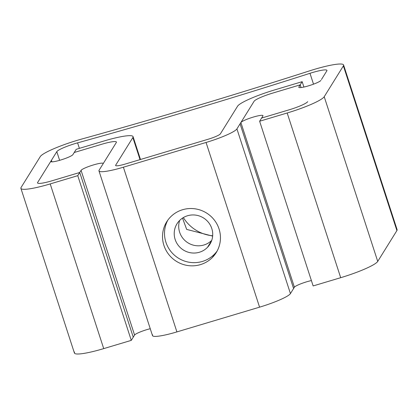 <?xml version="1.0" encoding="UTF-8"?>
<svg xmlns="http://www.w3.org/2000/svg" width="418" height="418" viewBox="0 0 418 418"><rect width="100%" height="100%" fill="white"/><g stroke="black" fill="none" stroke-linecap="round" stroke-linejoin="round"><path stroke-width="0.63" d="M212.522 257.321A29.15 28.471 31.9 0 1 173.914 259.599A29.15 28.471 31.9 0 1 166.725 221.791A29.15 28.471 31.9 0 1 170.445 217.046A29.15 28.471 31.9 0 1 209.052 214.768A29.15 28.471 31.9 0 1 216.242 252.576A29.15 28.471 31.9 0 1 212.522 257.321L214.507 254.128L212.522 257.321A29.15 28.471 -148.1 0 0 211.388 216.785A29.15 28.471 -148.1 0 0 170.445 217.046A29.15 28.471 -148.1 0 0 171.579 257.582A29.15 28.471 -148.1 0 0 212.522 257.321M167.775 220.234A29.15 28.471 -148.1 0 0 176.668 256.986A29.15 28.471 -148.1 0 0 214.507 254.128A29.15 28.471 31.9 0 1 176.668 256.986A29.15 28.471 31.9 0 1 167.775 220.234M217.177 250.946A29.15 28.471 31.9 0 1 214.507 254.128A29.15 28.471 -148.1 0 0 217.177 250.946M207.453 247.378A19.374 18.925 -148.1 0 0 206.701 220.438A19.374 18.925 -148.1 0 0 179.484 220.61A19.374 18.925 -148.1 0 0 180.236 247.555A19.374 18.925 -148.1 0 0 207.453 247.378L211.66 240.611L207.453 247.378A19.374 18.925 31.9 0 1 181.788 248.893A19.374 18.925 31.9 0 1 177.013 223.766A19.374 18.925 31.9 0 1 179.484 220.61A19.374 18.925 31.9 0 1 205.144 219.095A19.374 18.925 31.9 0 1 209.925 244.227A19.374 18.925 31.9 0 1 207.453 247.378M259.573 307.162L176.908 331.908L123.394 167.205L206.058 142.465L259.573 307.162A29.15 4.091 -18 0 0 290.437 293.598L294.424 287.187L290.437 293.598A29.15 4.091 162 0 1 259.573 307.162L206.058 142.465A29.15 4.091 -18 0 0 236.922 128.901L290.437 293.598L236.922 128.901L240.078 123.832L293.588 288.519L294.403 287.213A11.657 1.635 162 0 1 311.394 280.567A11.657 1.635 -18 0 0 294.403 287.213L240.893 122.526L240.078 123.832L254.107 101.255A17.488 2.456 162 0 1 272.625 93.12L300.176 84.87L302.162 81.677L274.605 89.927A34.981 4.906 -18 0 0 237.576 106.203L220.385 133.849A11.662 1.635 162 0 1 208.044 139.272L125.374 164.013A11.662 1.635 162 0 1 115.608 165.491A11.662 1.635 162 0 1 115.676 165.188L132.861 137.543A34.981 4.906 -18 0 0 133.065 136.629A34.981 4.906 -18 0 0 103.758 141.059L76.207 149.31L103.758 141.059A34.981 4.906 162 0 1 132.861 137.543L140.035 159.629L132.861 137.543L115.676 165.188L115.843 165.7L115.676 165.188A11.662 1.635 -18 0 0 125.374 164.013L208.044 139.272A11.662 1.635 -18 0 0 220.385 133.849L237.576 106.203A34.981 4.906 162 0 1 274.605 89.927L302.162 81.677L303.907 87.048L302.162 81.677L300.176 84.87L301.049 87.55L300.176 84.87L298.865 87.001L300.176 84.87L272.625 93.115A17.488 2.456 -18 0 0 254.107 101.255L240.893 122.526A11.657 1.635 162 0 1 252.32 117.38A11.657 1.635 162 0 1 262.995 115.624A11.657 1.635 162 0 1 262.927 115.927A11.657 1.635 -18 0 0 253.23 117.103A11.657 1.635 -18 0 0 240.893 122.526L294.403 287.213L293.593 288.519L240.084 123.832L293.593 288.519L240.084 123.832L236.922 128.901A29.15 4.091 162 0 1 206.058 142.465L123.394 167.205L176.908 331.908L259.573 307.162M179.677 220.411A19.374 18.925 -148.1 0 0 187.969 242.837A19.374 18.925 -148.1 0 0 211.748 240.345A19.374 18.925 31.9 0 1 187.969 242.837A19.374 18.925 31.9 0 1 179.677 220.411M152.659 334.834A29.15 4.091 -18 0 0 176.908 331.908A29.15 4.091 162 0 1 152.486 335.597L98.972 170.894A29.15 4.091 -18 0 0 123.394 167.205A29.15 4.091 162 0 1 99.144 170.136A29.15 4.091 -18 0 0 98.972 170.894M299.032 87.508L298.865 87.001A11.657 1.635 -18 0 0 308.557 85.826A11.657 1.635 -18 0 0 320.899 80.408A11.657 1.635 162 0 1 309.472 85.549A11.657 1.635 162 0 1 298.797 87.305A11.657 1.635 162 0 1 298.865 87.001L299.032 87.508M321.458 79.514L326.85 70.83A17.488 2.456 -18 0 0 309.984 73.307L313.516 84.17L309.984 73.307A17.488 2.456 162 0 1 326.949 70.37A17.488 2.456 162 0 1 326.85 70.83M343.586 64.968L397.1 229.67A34.981 4.906 162 0 1 396.896 230.579L343.382 65.882L324.216 96.715L377.731 261.417L396.896 230.579L377.731 261.417L324.216 96.715A34.981 4.906 162 0 1 287.182 112.991L340.696 277.693A34.981 4.906 -18 0 0 377.731 261.417A34.981 4.906 162 0 1 340.696 277.693L287.182 112.991L259.625 121.236L313.139 285.938L340.696 277.693L313.139 285.938L259.625 121.236L261.611 118.048L289.167 109.803A17.488 2.456 -18 0 0 292.752 108.67A17.488 2.456 162 0 1 289.167 109.803L261.605 118.054L262.927 115.927L259.625 121.236L287.182 112.991A34.981 4.906 -18 0 0 324.216 96.715L343.382 65.882A34.981 4.906 -18 0 0 343.586 64.968A34.981 4.906 -18 0 0 309.654 70.835A867.731 121.753 162 0 1 81.855 139.011A34.981 4.906 -18 0 0 40.269 156.598L21.104 187.436A34.981 4.906 -18 0 0 20.9 188.346A34.981 4.906 -18 0 0 50.202 183.92L77.758 175.67L79.744 172.488L133.258 337.18L131.273 340.372L134.58 335.048A11.657 1.635 162 0 1 150.25 328.71A11.657 1.635 -18 0 0 134.58 335.048L81.071 170.356L79.744 172.488L52.187 180.728A17.488 2.456 162 0 1 48.692 181.715A17.488 2.456 -18 0 0 52.187 180.728L79.744 172.488L81.071 170.356A11.657 1.635 162 0 1 92.498 165.214A11.657 1.635 162 0 1 103.173 163.459A11.657 1.635 162 0 1 103.105 163.762A11.657 1.635 -18 0 0 93.407 164.938A11.657 1.635 -18 0 0 81.071 170.356L134.58 335.048L133.258 337.174L79.749 172.482L133.258 337.174L79.744 172.488L77.758 175.67L131.273 340.372L77.758 175.67L50.202 183.92L103.716 348.617L131.273 340.372L103.716 348.617L50.202 183.92A34.981 4.906 162 0 1 21.104 187.436L40.269 156.598A34.981 4.906 162 0 1 81.855 139.011A867.731 121.753 -18 0 0 309.654 70.835A34.981 4.906 162 0 1 343.382 65.882L396.896 230.579A34.981 4.906 -18 0 0 396.4 229.048M212.668 235.789A37.897 37.014 31.9 0 1 207.542 234.958A37.897 37.014 31.9 0 1 183.361 217.569A37.897 37.014 -148.1 0 0 207.542 234.958A37.897 37.014 -148.1 0 0 212.668 235.789M212.642 236.102L186.668 229.404L182.52 218.097L186.668 229.404L212.642 236.102M79.383 148.359L77.596 142.857A885.219 124.209 -18 0 0 309.984 73.307A885.219 124.209 162 0 1 77.596 142.857L79.383 148.359M74.618 352.134A34.981 4.906 -18 0 0 103.716 348.617A34.981 4.906 162 0 1 74.414 353.048L20.9 188.346M56.806 151.65A17.488 2.456 162 0 1 77.596 142.857A17.488 2.456 -18 0 0 56.806 151.65L59.622 160.329L56.806 151.65L51.414 160.334L56.806 151.65M37.536 182.948A17.488 2.456 162 0 1 37.636 182.494L51.414 160.334L51.91 161.85L51.414 160.334L50.86 161.228A11.657 1.635 -18 0 0 60.558 160.052A11.657 1.635 -18 0 0 72.894 154.629L74.216 152.502L101.778 144.252A17.488 2.456 162 0 1 116.429 142.036M116.329 142.491L102.3 165.068L116.329 142.491A17.488 2.456 -18 0 0 101.778 144.252L74.221 152.502L72.894 154.629A11.657 1.635 162 0 1 61.472 159.775A11.657 1.635 162 0 1 50.797 161.531A11.657 1.635 162 0 1 50.86 161.228L37.636 182.488A17.488 2.456 -18 0 0 48.692 181.715M51.027 161.735L50.86 161.228L51.027 161.735M74.221 152.502L76.207 149.31M292.752 108.67A17.488 2.456 -18 0 0 307.679 101.663M99.144 170.136L102.3 165.068M140.49 159.493L133.065 136.629"/></g></svg>
